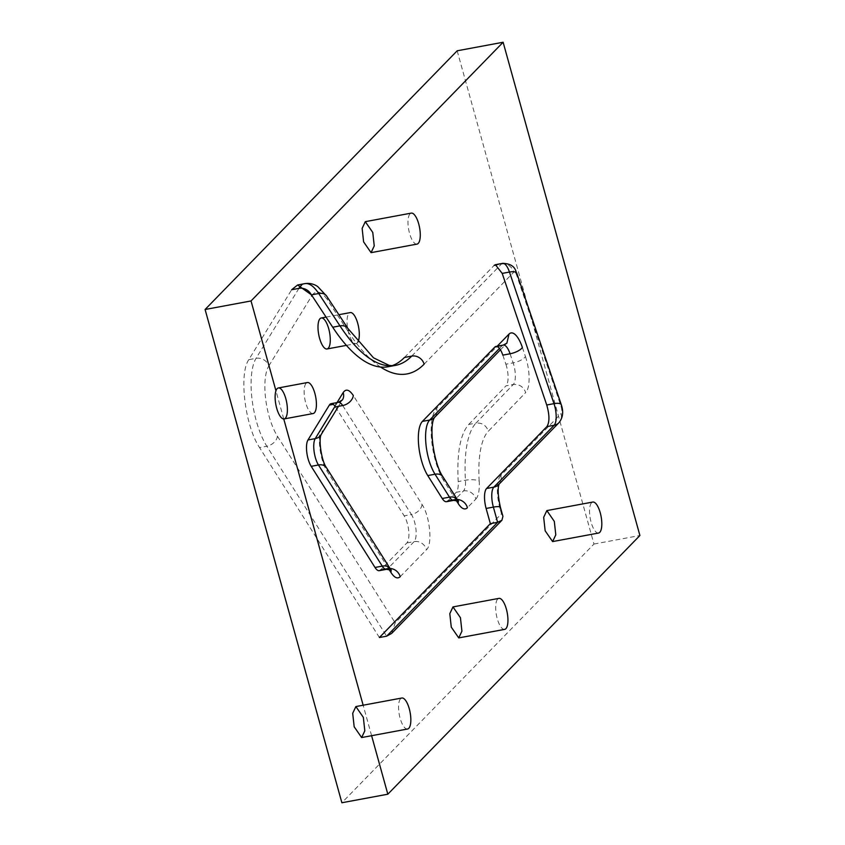 <?xml version="1.0" encoding="UTF-8"?>
<svg xmlns="http://www.w3.org/2000/svg" width="845" height="845" viewBox="0 0 845 845"><rect width="100%" height="100%" fill="white"/><g stroke="black" fill="none" stroke-linecap="round" stroke-linejoin="round"><path stroke-width="0.63" stroke-dasharray="4.22 3.17" d="M335.433 406.878L404.195 515.872A15.759 5.524 79.5 0 1 408.726 530.861A15.759 5.524 79.5 0 1 406.867 542.955L380.535 569.974M391.689 633.38L395.185 622.871L501.486 513.781L502.923 516.327M313.157 413.532A15.759 5.524 79.5 0 1 305.689 402.748A15.759 5.524 79.5 0 1 307.39 382.542M357.826 342.14A15.759 5.524 79.5 0 1 356.041 343.577A15.759 5.524 79.5 0 1 348.573 332.782A15.759 5.524 79.5 0 1 350.274 312.587M379.394 637.521L259.552 447.565L266.809 446.223L386.651 636.179M298.94 288.367L256.056 358.322A52.538 18.432 79.5 0 0 266.809 446.223A10.51 7.383 147.8 0 0 277.435 436.221A42.028 14.745 79.5 0 1 268.837 365.906A10.51 9.168 31.5 0 0 256.056 358.322L248.8 359.674L291.683 289.719M404.459 357.456L494.156 265.404M468.721 424.454L506.018 385.848L513.274 384.496L475.978 423.102L468.721 424.454C460.219 434.235 456.712 453.279 458.201 481.587A15.759 5.524 79.5 0 1 456.237 492.297L463.482 490.945A10.51 9.548 -135.7 0 1 475.893 499.015L467.422 507.708M510.074 353.78L513.147 362.864L505.891 364.216L502.817 355.132M447.755 501L456.237 492.297M457.177 50.795L593.961 544.053L341.876 802.75M248.8 359.674C238.66 373.923 245.039 426.102 259.552 447.565M505.891 364.216A15.759 5.524 79.5 0 1 506.018 385.848M598.556 533.037A15.759 5.524 79.5 0 1 591.099 522.242A15.759 5.524 79.5 0 1 592.799 502.046M504.687 629.367A15.759 5.524 79.5 0 1 497.219 618.572A15.759 5.524 79.5 0 1 498.92 598.376M407.586 729.013A15.759 5.524 79.5 0 1 400.118 718.218A15.759 5.524 79.5 0 1 401.819 698.023M417.018 244.11A15.759 5.524 79.5 0 1 409.55 233.315A15.759 5.524 79.5 0 1 411.251 213.12M371.61 735.71L363.149 705.216M283.762 418.972L275.945 390.781M593.961 544.053L639.908 535.508M277.435 436.221L395.185 622.871M310.411 293.31A10.51 9.168 31.5 0 0 310.009 292.771M268.837 365.906L311.72 295.951M326.656 296.099A10.51 7.542 -33.3 0 1 327.543 300.07L348.784 332.423A10.51 7.542 -33.3 0 0 347.897 328.462M392.143 365.674L395.439 365.389A210.141 73.705 79.5 0 1 391.763 365.8M380.546 367.036A220.64 77.391 79.5 0 1 348.784 332.423M411.716 356.104L501.412 264.052A15.759 5.524 79.5 0 1 502.638 263.355M424.127 364.163L513.823 272.122A10.51 9.548 44.3 0 0 501.412 264.052L496.775 264.918M516.781 273.22A10.51 3.718 -18.7 0 1 516.506 274.783L561.038 406.382A5.25 1.838 79.5 0 1 561.091 413.585A10.51 9.548 44.3 0 1 558.989 422.669M561.323 404.818A10.51 3.718 -18.7 0 1 561.038 406.382M499.078 484.153L498.645 484.597A10.51 9.548 44.3 0 0 500.789 475.46L561.091 413.585M501.486 513.781L500.008 508.479A10.51 2.398 164.4 0 0 500.451 507.454M500.008 508.479A26.617 9.337 79.5 0 1 500.789 475.46M522.379 347.453L525.442 356.537A10.51 3.718 161.3 0 1 513.147 362.864A15.759 5.524 79.5 0 1 513.274 384.496C519.411 384.084 523.541 386.778 525.674 392.566L488.389 431.161C486.15 425.288 482.009 422.595 475.978 423.102A84.056 29.48 79.5 0 0 465.458 480.235A15.759 5.524 79.5 0 1 463.482 490.945L455.011 499.648M499.458 348.425L502.067 345.742L506.757 343.313M497.335 346.63L502.067 345.742A15.759 5.524 79.5 0 1 503.25 345.087M434.51 417.451L434.457 417.504A10.51 9.548 44.3 0 0 436.611 408.378L497.177 346.218M456.152 500.303L443.741 480.615A10.51 7.383 147.8 0 0 442.949 476.823M443.741 480.615A42.028 14.745 79.5 0 1 431.647 440.636A42.028 14.745 79.5 0 1 436.611 408.378M457.409 499.733L457.261 499.49A10.51 7.383 -32.2 0 1 457.409 499.733L457.409 499.733A10.51 7.383 -32.2 0 1 457.937 500.853M453.786 500.346A15.759 5.524 79.5 0 1 452.402 500.134M475.893 499.015A26.269 9.21 79.5 0 0 479.189 481.154A10.51 3.2 -3.7 0 0 465.458 480.235L458.201 481.587M304.855 283.635A52.538 18.432 -100.5 0 0 301.422 285.356M479.189 481.154A73.547 25.794 79.5 0 1 488.389 431.161M525.442 356.537A26.269 9.21 79.5 0 1 525.791 392.45A26.269 9.21 79.5 0 1 525.674 392.566M513.823 272.122A5.25 1.838 79.5 0 1 516.506 274.783M311.953 295.592A42.028 14.745 79.5 0 1 327.543 300.07M400.203 576.691L426.524 549.672C432.703 544.539 429.894 515.999 422.067 504.518L353.316 395.534M337.028 402.579L321.797 427.433C316.727 434.552 319.917 460.652 327.173 471.383L388.932 569.276M390.728 569.826A10.51 7.383 147.8 0 0 390.2 568.706A10.51 7.383 147.8 0 0 390.189 568.706A10.51 7.383 147.8 0 0 390.031 568.474L390.189 568.706M386.577 569.319A15.759 5.524 79.5 0 1 385.183 569.107M422.067 504.518A10.51 7.383 -32.2 0 1 411.441 514.52A15.759 5.524 79.5 0 1 415.983 529.509A15.759 5.524 79.5 0 1 414.124 541.613A10.51 9.548 -135.7 0 1 426.524 549.672M406.867 542.955L414.124 541.613L387.792 568.622M342.69 405.537L411.441 514.52L404.195 515.872M338.496 406.308L342.457 399.865A10.51 9.168 -148.5 0 1 336.606 403.752A15.759 5.524 79.5 0 1 338.38 402.336M321.111 434.689L321.079 434.721A10.51 9.168 31.5 0 0 321.797 427.433M335.042 406.297L336.606 403.752L333.289 404.375M327.173 471.383A10.51 7.383 147.8 0 0 326.392 467.57M500.42 349.819L506.863 343.207M326.064 317.097L338.866 314.71M346.408 345.373L356.041 343.577"/><path stroke-width="1.27" d="M388.932 569.276L390.981 572.519C394.435 577.779 397.509 579.163 400.203 576.691A10.51 9.548 44.3 0 0 387.792 568.622L380.535 569.974A15.759 5.524 79.5 0 1 379.32 570.671A15.759 5.524 79.5 0 1 375.011 567.47L311.203 466.334A15.759 5.524 79.5 0 1 307.971 439.97L329.349 405.104A15.759 5.524 79.5 0 1 331.124 403.678A15.759 5.524 79.5 0 1 335.433 406.878L342.69 405.537A10.51 7.383 147.8 0 0 353.316 395.534C349.323 389.566 345.943 388.584 343.176 392.566L337.028 402.579M386.651 636.179L391.689 633.38L501.919 520.266L497.61 522.305L490.353 523.657L379.394 637.521L386.651 636.179L497.61 522.305L493.374 507.106A16.108 5.651 79.5 0 1 493.85 487.132L554.151 425.246A10.51 9.548 44.3 0 0 558.946 422.711L558.946 422.711A10.51 9.548 44.3 0 0 558.989 422.669M499.173 483.921C497.494 488.325 497.916 496.163 500.451 507.454L502.923 516.327L501.919 520.266M285.832 398.734A15.759 5.524 79.5 0 1 284.131 418.93A15.759 5.524 79.5 0 1 276.674 408.146A15.759 5.524 79.5 0 1 278.375 387.95A15.759 5.524 79.5 0 1 285.832 398.734M278.375 387.95L307.39 382.542A15.759 5.524 79.5 0 1 314.858 393.337A15.759 5.524 79.5 0 1 313.157 413.532L284.131 418.93M319.558 338.19A15.759 5.524 79.5 0 1 321.258 317.984A15.759 5.524 79.5 0 1 328.726 328.779A15.759 5.524 79.5 0 1 327.026 348.974A15.759 5.524 79.5 0 1 319.558 338.19M338.866 314.71L350.274 312.587A15.759 5.524 79.5 0 1 357.741 323.382A15.759 5.524 79.5 0 1 357.826 342.14M391.763 365.8A210.141 73.705 79.5 0 1 339.965 325.874L318.723 293.511L311.467 294.863L332.708 327.226A210.141 73.705 -100.5 0 0 388.182 366.741A210.141 73.705 -100.5 0 0 404.459 357.456L411.716 356.104A210.141 73.705 79.5 0 1 395.439 365.389L388.182 366.741M502.205 273.4L495.381 264.707L502.638 263.355A15.759 5.524 79.5 0 1 509.461 272.058L502.205 273.4L546.736 404.998L553.993 403.656L509.461 272.058A10.51 3.718 -18.7 0 1 516.781 273.22L561.312 404.818A10.51 3.718 -18.7 0 1 561.323 404.818C563.689 411.832 562.897 417.8 558.946 422.711L498.645 484.597A10.51 9.548 44.3 0 1 493.85 487.132L486.604 488.473L546.905 426.598C549.662 422.194 549.609 415.001 546.736 404.998M490.353 523.657L486.118 508.458A16.108 5.651 79.5 0 1 485.273 504.792A16.108 5.651 79.5 0 1 486.604 488.473M457.937 500.853A10.51 7.383 -32.2 0 1 458.201 503.536A26.269 9.21 79.5 0 0 467.422 507.708A10.51 9.548 44.3 0 0 455.011 499.648L447.755 501A15.759 5.524 79.5 0 1 446.53 501.698A15.759 5.524 79.5 0 1 442.22 498.497L427.76 475.577A31.518 11.059 79.5 0 1 418.697 445.59A31.518 11.059 79.5 0 1 422.416 421.391L494.811 347.094A15.759 5.524 79.5 0 1 495.994 346.439A15.759 5.524 79.5 0 1 502.817 355.132L510.074 353.78A10.51 3.718 161.3 0 0 522.379 347.453A26.269 9.21 79.5 0 0 509.017 334.071L506.863 343.207L503.25 345.087A15.759 5.524 79.5 0 1 510.074 353.78M387.823 794.205L341.876 802.75L205.092 309.492L457.177 50.795L503.124 42.25L639.908 535.508L387.823 794.205L371.61 735.71M545.152 530.787L552.609 541.582L555.788 534.843L554.309 521.386L546.852 510.591L543.673 517.33L545.152 530.787M451.272 627.127L458.74 637.912L461.919 631.173L460.44 617.716L452.973 606.921L449.804 613.671L451.272 627.127M354.171 726.774L361.639 737.558L364.818 730.819L363.339 717.363L355.872 706.568L352.703 713.317L354.171 726.774M372.772 232.459L365.304 221.665L362.135 228.403L363.603 241.86L371.071 252.655L374.24 245.916L372.772 232.459M495.381 264.707L494.156 265.404L496.775 264.918M311.467 294.863L297.598 284.987L291.683 289.719L298.94 288.367A10.51 9.168 31.5 0 1 310.009 292.771M546.852 510.591L592.799 502.046A15.759 5.524 79.5 0 1 600.256 512.841A15.759 5.524 79.5 0 1 598.556 533.037L552.609 541.582M452.973 606.921L498.92 598.376A15.759 5.524 79.5 0 1 506.387 609.171A15.759 5.524 79.5 0 1 504.687 629.367L458.74 637.912M355.872 706.568L401.819 698.023A15.759 5.524 79.5 0 1 409.286 708.818A15.759 5.524 79.5 0 1 407.586 729.013L361.639 737.558M365.304 221.665L411.251 213.12A15.759 5.524 79.5 0 1 418.719 223.914A15.759 5.524 79.5 0 1 417.018 244.11L371.071 252.655M275.945 390.781L251.039 300.947L205.092 309.492M363.149 705.216L283.762 418.972M251.039 300.947L503.124 42.25M311.953 295.592A42.028 14.745 79.5 0 0 311.72 295.951A10.51 9.168 31.5 0 0 310.411 293.31M297.598 284.987L304.855 283.635A52.538 18.432 -100.5 0 1 318.723 293.511A10.51 7.542 -33.3 0 1 326.656 296.099L347.897 328.462L373.511 357.826L389.196 365.41L392.143 365.674M332.708 327.226L339.965 325.874A10.51 7.542 -33.3 0 1 347.897 328.462M380.546 367.036A220.64 77.391 79.5 0 0 424.127 364.163A10.51 9.548 44.3 0 0 411.716 356.104M546.905 426.598L554.151 425.246A15.759 5.524 79.5 0 0 553.993 403.656A10.51 3.718 -18.7 0 1 561.312 404.818M500.451 507.454A10.51 2.398 164.4 0 0 493.374 507.106L486.118 508.458M442.949 476.823A10.51 7.383 147.8 0 0 442.949 476.812A10.51 7.383 147.8 0 0 435.017 474.225A31.518 11.059 79.5 0 1 425.954 444.238A31.518 11.059 79.5 0 1 429.672 420.039A10.51 9.548 44.3 0 0 434.457 417.504L500.42 349.819M497.177 346.218L509.017 334.071M422.416 421.391L429.672 420.039L499.458 348.425M452.402 500.134A15.759 5.524 79.5 0 1 449.477 497.145A10.51 7.383 -32.2 0 1 457.251 499.49L442.949 476.812C433.77 464.042 428.542 426.123 434.52 417.441M458.201 503.536L456.152 500.303M442.22 498.497L449.477 497.145L435.017 474.225L427.76 475.577M455.011 499.648A15.759 5.524 79.5 0 1 453.786 500.346L458.539 501.222L457.409 499.733M494.811 347.094L497.335 346.63M301.422 285.356A52.538 18.432 -100.5 0 0 298.94 288.367M390.981 572.519A10.51 7.383 147.8 0 0 390.728 569.826M311.203 466.334L318.459 464.982A10.51 7.383 147.8 0 1 326.392 467.57L390.041 568.474A10.51 7.383 147.8 0 0 382.257 566.118L318.459 464.982A15.759 5.524 79.5 0 1 315.227 438.618A10.51 9.168 31.5 0 0 321.079 434.721L338.496 406.308M387.792 568.622A15.759 5.524 79.5 0 1 386.577 569.319L391.32 570.206L390.2 568.706M385.183 569.107A15.759 5.524 79.5 0 1 382.257 566.118L375.011 567.47M343.176 392.566A10.51 9.168 -148.5 0 1 342.457 399.865L338.38 402.336A15.759 5.524 79.5 0 1 342.69 405.537M307.971 439.97L315.227 438.618L335.042 406.297M329.349 405.104L333.289 404.375M321.258 317.984L326.064 317.097M327.026 348.974L346.408 345.373M495.994 346.439L503.25 345.087M446.53 501.698L453.786 500.346M502.638 263.355C516.284 263.788 515.524 272.174 516.781 273.22M304.855 283.635C309.566 282.927 313.875 283.92 317.762 286.603L326.656 296.099M326.392 467.57C321.713 461.444 318.322 439.854 321.121 434.668M379.32 570.671L386.577 569.319M331.124 403.678L338.38 402.336"/></g></svg>
